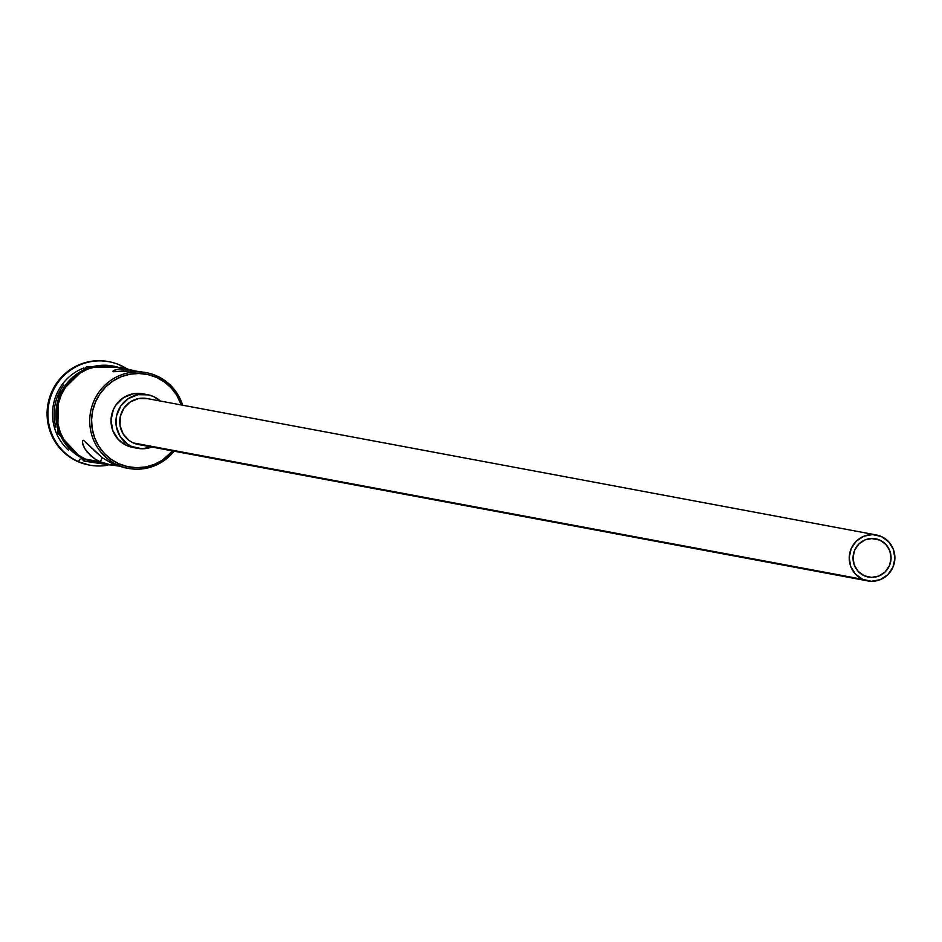 <?xml version="1.0" encoding="UTF-8"?>
<svg xmlns="http://www.w3.org/2000/svg" width="942" height="942" viewBox="0 0 942 942"><rect width="100%" height="100%" fill="white"/><g stroke="black" fill="none" stroke-linecap="round" stroke-linejoin="round"><path stroke-width="1.41" d="M117.962 465.148L118.904 463.782A47.147 46.064 -79.4 0 1 95.578 401.763A47.147 46.064 -79.4 0 1 156.466 377.401L156.761 375.917A48.713 47.595 100.6 0 0 93.859 401.08A48.713 47.595 100.6 0 0 117.962 465.148A48.713 47.595 -79.4 0 1 91.916 406.343A48.713 47.595 -79.4 0 1 146.316 372.655A48.713 47.595 -79.4 0 1 156.761 375.917A48.713 47.595 -79.4 0 1 182.689 405.225A48.713 47.595 100.6 0 0 156.761 375.917L156.466 377.401L147.894 374.563L138.921 373.491L129.902 374.221L121.188 376.741L113.111 380.945L105.975 386.667L100.052 393.697L95.578 401.763L92.728 410.547L91.598 419.732L92.245 428.928L94.636 437.818L98.674 446.037L104.221 453.29L111.05 459.272L118.904 463.782L127.488 466.62L136.449 467.703L145.468 466.961L154.182 464.441L162.26 460.238L172.716 450.924A47.147 46.064 -79.4 0 1 118.904 463.782L117.962 465.148L113.393 464.288L124.368 467.644L113.393 464.288L117.962 465.148A48.713 47.595 100.6 0 0 174.105 451.183A48.713 47.595 -79.4 0 1 128.406 468.41A48.713 47.595 -79.4 0 1 117.962 465.148M879.804 540.084A19.488 19.04 -79.4 0 1 868.465 577.081A19.488 19.04 -79.4 0 1 864.285 575.774L858.221 571.441L854.253 565.047L853.005 557.57L854.653 550.152L858.939 543.911L865.227 539.813L872.563 538.459L879.804 540.084L885.869 544.417L889.837 550.811L891.097 558.288L889.448 565.706L885.15 571.947L878.862 576.045L871.538 577.399L864.285 575.774A19.488 19.04 -79.4 0 1 875.624 538.777A19.488 19.04 -79.4 0 1 879.804 540.084L871.256 538.483L879.804 540.084M876.343 534.95L146.881 398.525A23.385 22.843 100.6 0 0 133.269 442.928L862.731 579.342A23.385 22.843 -79.4 0 1 876.343 534.95A23.385 22.843 -79.4 0 1 893.852 564.741A23.385 22.843 -79.4 0 1 862.731 579.342L133.269 442.928L129.372 440.691L123.237 434.132L120.046 425.643L120.282 416.529L123.92 408.169L130.396 401.845L138.721 398.513L147.647 398.678M147.6 394.698L142.701 393.78A27.271 26.647 100.6 0 0 112.239 412.643A27.271 26.647 100.6 0 0 126.817 445.578L131.715 446.496A27.271 26.647 -79.4 0 1 117.138 413.562A27.271 26.647 -79.4 0 1 147.6 394.698A27.271 26.647 -79.4 0 1 153.44 396.523A27.271 26.647 -79.4 0 1 160.375 401.057L153.44 396.523L148.483 394.875L138.085 394.686L128.359 398.572L120.811 405.955L116.573 415.705L116.29 426.337L120.011 436.228L127.17 443.894L131.715 446.496L126.817 445.578L118.327 439.502L112.781 430.553L111.026 420.097L113.323 409.699L115.913 405.036L123.473 397.654L133.187 393.768L143.584 393.968M146.316 372.655L134.117 370.842L113.323 371.725L112.793 371.266L113.735 370.477L119.198 369.017L129.113 369.441L113.676 366.556A48.713 47.595 100.6 0 0 59.287 400.232A48.713 47.595 100.6 0 0 85.322 459.048A48.713 47.595 100.6 0 0 95.766 462.31L118.398 466.066L106.21 464.006L100.335 461.851L102.183 457.6L100.335 461.851L95.024 459.001L90.585 455.669L84.639 448.533L82.401 442.54L82.566 440.762L83.52 440.291L102.619 457.918L113.393 464.288L102.619 457.918L93.847 450.264M63.785 384.866A48.713 47.595 100.6 0 0 55.861 427.197A48.713 47.595 -79.4 0 1 63.785 384.866M78.386 461.604L80.082 459.154L78.386 461.604A52.599 51.398 -79.4 0 1 50.256 398.089A52.599 51.398 -79.4 0 1 109.001 361.716A52.599 51.398 -79.4 0 1 120.282 365.237A52.599 51.398 100.6 0 0 52.363 392.414A52.599 51.398 100.6 0 0 78.386 461.604L77.574 461.45L78.386 461.604A52.599 51.398 100.6 0 0 107.694 465.218A52.599 51.398 -79.4 0 1 89.667 465.124A52.599 51.398 -79.4 0 1 78.386 461.604M120.164 365.849L120.282 365.237A52.599 51.398 -79.4 0 1 125.839 368.145A52.599 51.398 100.6 0 0 120.282 365.237L120.164 365.849M68.519 450.229A48.713 47.595 -79.4 0 1 83.909 367.957A48.713 47.595 100.6 0 0 68.519 450.229M113.794 366.568L105.999 365.767L96.685 366.52L87.677 369.123L79.328 373.468L71.957 379.39L65.846 386.644L61.218 394.981L58.274 404.059L57.109 413.538L57.78 423.04L60.241 432.225L64.421 440.715L70.155 448.204L77.209 454.397L85.322 459.048L100.335 461.851L85.322 459.048L95.907 462.334M133.517 370.512L128.171 369.276L133.517 370.512M108.601 361.634A52.599 51.398 100.6 0 0 108.189 361.563A52.599 51.398 100.6 0 0 49.443 397.936A52.599 51.398 100.6 0 0 77.574 461.45L68.801 456.434L61.183 449.746L55.001 441.657L50.491 432.484L47.818 422.569L47.1 412.302L48.36 402.069L51.539 392.261L56.532 383.264L63.138 375.422L71.097 369.028L80.117 364.342L89.843 361.54L99.899 360.715L108.318 361.587M122.33 368.817A49.102 47.971 100.6 0 0 59.817 395.251A49.102 47.971 100.6 0 0 84.356 459.249L83.956 461.097L85.169 459.402A49.102 47.971 -79.4 0 1 57.721 404.813A49.102 47.971 -79.4 0 1 104.326 365.378M124.509 368.864L124.073 369.888M123.685 368.828L123.284 369.747M101.701 463.417L94.094 462.357L85.169 459.402L83.956 461.097L84.356 459.249L76.172 454.562M181.311 404.966L176.696 395.145L171.15 387.904L164.32 381.91L156.466 377.401A47.147 46.064 -79.4 0 1 181.311 404.966M132.751 447.415L126.817 445.578A27.271 26.647 100.6 0 0 132.669 447.403L137.567 448.321A27.271 26.647 -79.4 0 1 131.715 446.496L141.865 448.757L152.121 446.873M88.995 465.007L77.574 461.45A52.599 51.398 100.6 0 0 88.854 464.971A52.599 51.398 100.6 0 0 89.254 465.054M105.186 365.225L95.801 365.991L86.723 368.616L78.316 372.985L70.886 378.955M64.715 386.279L60.064 394.674L57.085 403.824M55.908 413.373L56.579 422.958L59.075 432.213L63.291 440.774L69.06 448.321M85.169 459.402L76.985 454.715L69.873 448.474L64.103 440.927L59.888 432.366L57.403 423.111L56.732 413.526L57.898 403.977L60.877 394.828L65.528 386.42L71.698 379.108L79.128 373.138L87.547 368.769L96.626 366.144L106.01 365.378L119.61 367.663M112.334 465.395L100.335 461.851L95.024 459.001L87.123 452.089L83.744 446.838M123.249 371.007L113.323 371.725L112.804 371.242L114.7 370.053L119.198 369.017L128.171 369.276M125.745 370.83L140.181 371.513M83.084 445.248L82.401 442.54L82.566 440.762L83.52 440.291L92.269 448.627M151.78 447.014A27.271 26.647 -79.4 0 1 137.567 448.321M138.344 444.506L133.269 442.928A23.385 22.843 100.6 0 0 138.286 444.494L867.747 580.908M862.731 579.342L871.432 581.285L880.228 579.671L887.776 574.75L892.922 567.261L894.9 558.359L893.393 549.386L888.636 541.721L881.359 536.516L872.657 534.573L863.873 536.186L856.325 541.108L851.168 548.597L849.189 557.499L850.697 566.472L855.454 574.137L862.731 579.342M108.189 361.563L109.001 361.716M127.947 369.217L124.662 367.604L86.44 366.862L58.687 393.956L57.662 432.99L83.968 461.097L110.037 464.971M88.854 464.971L89.667 465.124M123.402 467.479L128.406 468.41"/></g></svg>
